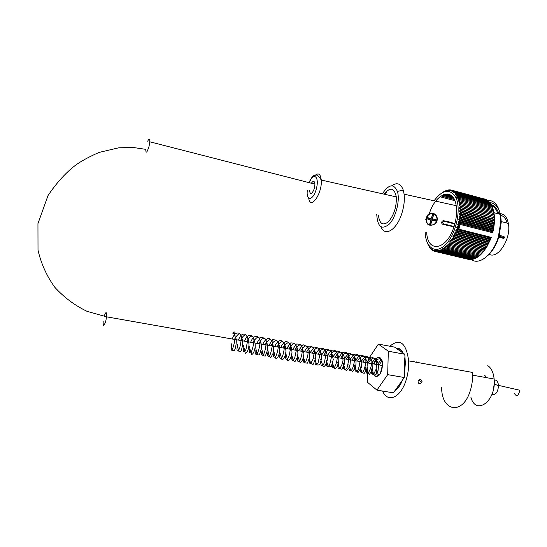 <?xml version="1.0" encoding="UTF-8"?>
<svg xmlns="http://www.w3.org/2000/svg" width="547" height="547" viewBox="0 0 547 547"><rect width="100%" height="100%" fill="white"/><g stroke="black" fill="none" stroke-linecap="round" stroke-linejoin="round"><path stroke-width="0.82" d="M470.871 397.143C475.808 416.178 496.587 400.917 494.132 379.03C493.442 372.445 491.315 367.981 487.76 365.635M402.989 352.993L400.001 349.307L396.281 348.309M395.249 390.223C398.052 388.349 400.438 384.999 402.387 380.179M404.377 373.478L405.259 363.058L404.705 358.223M486.768 377.703L484.758 375.345M311.366 183.231C313.322 180.483 314.518 180.79 314.949 184.154L314.395 188.394C312.043 194.315 310.395 195.088 309.445 190.718M499.363 235.354L504.026 236.536L504.416 237.924L503.466 238.369L498.296 237.056M489.08 254.198C497.907 259.709 511.527 238.485 508.361 223.45C506.905 216.523 503.719 213.262 498.802 213.651M507.069 223.114L506.344 220.797C504.99 217.569 503.008 215.744 500.402 215.313M504.539 237.658L499.11 236.222M491.719 205.604C494.023 206.704 495.849 208.797 497.189 211.894L497.859 213.706M471.391 259.634C479.548 265.568 493.244 254.464 498.413 236.673L500.813 221.446L500.245 214.342C498.242 204.817 493.955 200.14 487.404 200.311M427.843 244.058L429.45 247.148L431.296 249.323L431.221 248.694L432.691 250.403L432.609 249.664L433.436 250.82L433.347 250.034L434.209 251.162L434.113 250.321L435.009 251.422L434.899 250.533L435.829 251.593L435.713 250.663L436.677 251.688L436.54 250.704L437.538 251.688L437.395 250.67L438.421 251.613L438.256 250.547L439.316 251.449L439.132 250.348L440.219 251.196L440.02 250.061L441.142 250.861L440.916 249.692L442.065 250.444L441.819 249.241L442.995 249.938L442.728 248.707L443.925 249.35L443.631 248.092L444.861 248.687L444.54 247.401L445.784 247.935L445.436 246.635L446.708 247.114L446.331 245.794L447.624 246.212L447.214 244.878L481.989 253.364L483.145 251.196L483.801 251.264L484.006 250.109L484.676 250.109L484.847 248.96L485.531 248.899L485.668 247.75L486.358 247.627L486.454 246.485L487.151 246.3L487.213 245.172L487.917 244.926L488.642 242.403L489.346 242.041L489.298 240.96L490.009 240.536L490.502 237.972L491.302 237.357L458.851 229.166L460.259 224.455L492.703 232.728L492.758 230.116L458.42 221.316L459.774 220.687L458.735 219.689L460.075 219.019L459.008 218.068L460.328 217.35L459.234 216.455L460.533 215.696L459.405 214.848L460.683 214.062L459.528 213.262L460.793 212.441L459.61 211.703L460.841 210.848L459.63 210.164L460.841 209.282L459.61 208.66L460.793 207.751L459.535 207.19L460.69 206.26L459.418 205.754L460.54 204.817L459.248 204.373L460.342 203.416L459.029 203.033L460.089 202.069L458.762 201.747L459.788 200.77L458.448 200.517L459.446 199.539L458.092 199.34L459.056 198.363L457.689 198.233L458.618 197.255L457.244 197.187L458.14 196.216L456.759 196.209L457.62 195.252L456.239 195.3L457.06 194.356L455.672 194.465L456.458 193.535L455.07 193.706L455.822 192.797L454.441 193.023L455.152 192.141L453.771 192.421L454.454 191.559L453.073 191.894L453.723 191.06L452.348 191.45L452.957 190.65L451.603 191.088L452.171 190.322L450.824 190.807L451.364 190.076L450.031 190.609L450.537 189.918L449.21 190.5L449.689 189.843L448.376 190.465L448.82 189.85L447.528 190.513L447.945 189.946L446.673 190.65L447.049 190.124L442.605 192.257M491.302 237.357C484.375 254.129 476.184 261.336 466.741 258.984M483.001 198.657C488.587 199.457 492.225 204.127 493.92 212.66C494.932 218.8 494.522 225.487 492.703 232.728M460.259 224.455L459.124 224.133L457.6 224.714L458.434 225.726L457.189 226.164L457.996 227.203L456.745 227.593L457.702 228.906L458.851 229.166M459.124 224.133L458.051 222.937L459.418 222.355L458.42 221.316M425.163 232.037C425.539 248.133 435.952 254.923 446.017 244.14C456.171 233.672 461.429 209.18 455.972 197.761C450.16 188.236 442.858 189.248 434.051 200.79M448.526 245.234L448.089 243.894L449.415 244.188L448.943 242.841L450.29 243.073L449.784 241.726L451.145 241.897L450.598 240.543L451.972 240.653L451.398 239.306L452.779 239.354L452.171 238.013L453.559 238L452.916 236.673L454.311 236.591L453.627 235.278L455.036 235.135L454.311 233.843L455.719 233.644L454.967 232.366L456.369 232.106L455.576 230.855L456.984 230.54L456.157 229.316L457.702 228.906M490.625 238.998L456.984 230.54M489.921 239.483L455.576 230.855M490.009 240.536L456.369 232.106M489.298 240.96L454.967 232.366M489.346 242.041L455.719 233.644M488.642 242.403L454.311 233.843M488.649 243.504L455.036 235.135M487.945 243.812L453.627 235.278M487.917 244.926L454.311 236.591M487.213 245.172L452.916 236.673M487.151 246.3L453.559 238M486.454 246.485L452.171 238.013M486.358 247.627L452.779 239.354M485.668 247.75L451.398 239.306M485.531 248.899L451.972 240.653M484.847 248.96L450.598 240.543M484.676 250.109L451.145 241.897M484.006 250.109L449.784 241.726M483.801 251.264L450.29 243.073M483.145 251.196L448.943 242.841M482.905 252.345L449.415 244.188M482.263 252.222L448.089 243.894M481.36 253.213L481.059 254.314L447.624 246.212M480.43 254.164L480.116 255.189L446.708 247.114M479.48 255.039L479.165 255.989L445.784 247.935M478.529 255.839L478.201 256.714L444.861 248.687M477.558 256.557L477.237 257.357L443.925 249.35M476.587 257.206L476.273 257.924L442.995 249.938M475.61 257.767L475.309 258.41L442.065 250.444M474.632 258.246L474.345 258.806L441.142 250.861M473.661 258.642L473.394 259.128L440.219 251.196M472.69 258.957L472.451 259.36L439.316 251.449M471.719 259.182L471.514 259.51L438.421 251.613M470.762 259.326L437.538 251.688M469.818 259.387L436.677 251.688M468.882 259.36L435.829 251.593M467.965 259.251L435.009 251.422M434.94 251.333L434.209 251.162M434.065 250.97L433.436 250.82M433.224 250.526L432.691 250.403M432.424 250.006L431.98 249.904M431.665 249.411L431.296 249.323M459.418 222.355L493.066 230.971M459.774 220.687L493.408 229.323L493.073 228.523L458.735 219.689M460.075 219.019L493.702 227.682L493.332 226.923L459.008 218.068M460.328 217.35L493.948 226.048L493.544 225.337L459.234 216.455M460.533 215.696L494.139 224.414L493.709 223.757L459.405 214.848M460.683 214.062L494.276 222.8L493.818 222.198L459.528 213.262M460.793 212.441L494.365 221.207L493.873 220.653L459.61 211.703M460.841 210.848L494.399 219.634L493.879 219.142L459.63 210.164M460.841 209.282L493.838 217.658L459.61 208.66M460.793 207.751L493.743 216.202L459.535 207.19M460.69 206.26L493.592 214.793L459.418 205.754M460.54 204.817L493.401 213.419L459.248 204.373M460.342 203.416L493.155 212.099L459.029 203.033M460.089 202.069L493.497 210.964L493.155 212.099M459.788 200.77L493.168 209.679L492.868 210.793M459.446 199.539L492.792 208.455L492.539 209.515M459.056 198.363L492.368 207.292L492.156 208.284M458.618 197.255L491.897 206.192L491.732 207.122M458.14 196.216L491.384 205.159L491.254 206.021M457.62 195.252L490.83 204.195L490.734 204.988M457.06 194.356L490.228 203.306L490.167 204.017M456.458 193.535L489.592 202.486L489.558 203.122M455.822 192.797L488.922 201.747L488.909 202.301M455.152 192.141L488.211 201.084L488.218 201.556M454.454 191.559L487.473 200.503L487.493 200.893M453.723 191.06L486.727 200.298M452.957 190.65L485.927 199.792M452.171 190.322L485.1 199.361M451.364 190.076L484.232 199.012M450.537 189.918L451.268 190.117M449.689 189.843L450.311 190.014M448.82 189.85L449.354 190M447.945 189.946L448.396 190.069M447.049 190.124L447.432 190.226M449.593 194.472L447.733 193.973M458.256 197.631L455.555 196.906M451.781 195.894L445.121 194.11M445.73 194L451.309 195.498M452.889 197.098L443.549 194.595M443.877 194.465L452.67 196.824M453.716 198.287L442.229 195.217M442.42 195.115L453.6 198.103M454.372 199.498L441.039 195.942M441.142 195.874L454.318 199.395M439.973 196.729L454.899 200.708M489.777 202.547C496.997 203.525 500.813 210.157 501.216 222.431L498.967 236.707C496.396 244.81 492.703 251.073 487.869 255.483M498.905 213.986L498.05 211.58C496.423 207.867 494.153 205.569 491.233 204.694M426.715 232.482C427.467 253.206 446.557 250.505 453.948 226.889L454.933 223.586C456.588 217.104 457.018 211.135 456.205 205.693C453.648 186.472 435.713 192.838 429.333 213.658M493.401 213.419L493.777 212.298M493.592 214.793L494.003 213.679M493.743 216.202L494.18 215.115M493.838 217.658L494.303 216.585M493.879 219.142L494.379 218.096M493.873 220.653L494.399 219.634M493.818 222.198L494.365 221.207M493.709 223.757L494.276 222.8M493.544 225.337L494.139 224.414M493.332 226.923L493.948 226.048M493.073 228.523L493.702 227.682M492.758 230.116L493.408 229.323M492.403 231.716L458.051 222.937M490.502 237.972L456.157 229.316M457.996 227.203L459.275 227.525L458.666 228.078L458.83 229.186M460.253 224.42L459.528 225.207L459.275 227.525M459.118 226.649L457.189 226.164M459.712 226.055L458.434 225.726M458.666 228.078L456.745 227.593M459.528 225.207L457.6 224.714M380.999 226.861C384.869 237.179 396.794 229.972 401.874 213.316C404.014 206.431 404.759 200.052 404.117 194.178L403.283 190.144C400.842 183.498 396.978 182.048 391.686 185.795M387.303 190.63L385.054 194.37M376.753 214.554C377.574 227.087 381.792 230.239 389.402 224.003C396.007 217.036 400.172 200.072 397.396 191.382C393.806 183.348 388.808 184.148 382.394 193.775M378.394 215.019C379.468 223.86 382.832 226.089 388.479 221.699C394.045 215.06 396.657 206.787 396.301 196.893C394.298 187.648 390.237 186.732 384.131 194.158M454.933 223.586L447.036 221.289M442.899 224.325L453.948 226.889M442.653 224.243L441.955 223.764L441.983 221.255L443.891 220.475M434.003 224.564L436.356 222.308C437.545 220.209 437.6 218.109 436.52 215.997C437.511 218.335 437.244 220.639 435.74 222.903L434.003 224.564C428.438 226.451 425.826 224.249 426.168 217.973L427.316 215.675C430.817 212.229 433.887 212.339 436.52 215.997M433.573 213.357C431.05 212.557 428.923 213.316 427.186 215.634L425.785 219.552M428.951 218.014L428.602 219.203L426.995 218.827M433.286 214.321L431.829 216.776M435.897 219.785L435.535 221.002L432.807 220.27L433.156 219.087L432.362 218.793L431.993 220.065L432.766 220.352L431.802 220.995L430.674 220.728L430.195 219.703L429.422 219.409L429.737 218.219M430.434 221.549L430.311 224.461L429.627 224.291M432.157 216.858L431.884 217.788L431.59 217.597L432.144 219.402L430.633 220.673M430.195 219.703L426.981 218.889L427.351 217.61L430.564 218.424L431.535 217.788L432.602 214.144L433.723 214.438L432.656 218.075L433.142 219.08L436.335 219.894L435.959 221.166L435.535 221.002M431.884 217.788L432.656 218.075M428.602 219.203L429.422 219.409M431.85 219.99L432.807 220.27M432.766 220.352L435.959 221.166M431.802 220.995L430.735 224.626L430.311 224.461M430.735 224.626L429.614 224.345L430.674 220.708M431.029 220.701L430.756 221.624M494.167 384.295L493.237 390.25M494.201 379.98C496.594 379.809 498.016 381.608 498.474 385.375L498.495 385.717C497.927 392.267 495.753 395.146 491.958 394.353M498.474 385.375L519.629 390.202L519.65 390.927C518.228 396.226 516.436 396.992 514.283 393.231M416.664 362.319L416.828 361.745M416.903 361.793L416.739 362.333M429.901 364.719L430.058 364.186M414.182 361.266L414.011 361.841M445.388 367.522L445.552 366.955M413.525 361.752L413.758 360.972M235.012 333.171L234.595 333.752C232.96 334.176 232.496 333.663 233.207 332.207C234.41 331.673 235.019 331.988 235.012 333.171M418.017 381.204L419.282 379.474M420.718 379.174L422.127 381.799L421.833 382.442C419.46 384.343 418.195 383.891 418.052 381.095L418.339 380.432L420.718 379.174M378.38 344.09L394.551 347.106L396.096 348.186C398.995 347.851 401.361 349.499 403.18 353.13L404.787 354.251L405.341 363.003L404.288 377.512L402.592 379.898C400.554 385.067 398.038 388.602 395.05 390.503L393.389 392.828L376.938 390.127L387.679 374.647L388.322 351.222L378.38 344.09L368.104 359.529L367.981 362.976M396.096 348.186L403.18 353.13M404.712 357.8L404.37 373.909M402.592 379.898L395.05 390.503M382.613 391.057C387.768 403.707 401.197 397.648 406.4 379.098C408.171 373.013 408.924 366.941 408.664 360.87C406.168 342.771 399.898 337.889 389.84 346.224M380.254 370.955L380.015 374.175M373.546 363.953C377.669 355.01 380.698 355.01 382.627 363.946C381.799 373.177 379.242 377.266 374.948 376.22C373.587 375.023 372.869 372.835 372.787 369.663L372.822 368.206M404.288 377.512L387.679 374.647M367.83 367.338L367.31 382.155L376.938 390.127M404.787 354.251L388.322 351.222M441.634 387.666C441.641 412.069 463.234 415.399 470.461 390.107C472.225 384.233 472.895 378.339 472.458 372.425L408.664 360.87M147.676 141.222C149.16 138.118 149.871 138.309 149.81 141.796L149.051 146.322C147.006 152.825 145.905 153.83 145.741 149.345L133.413 147.512L118.829 147.786L99.082 152.422C88.737 156.948 80.71 161.351 74.987 165.638C65.312 173.208 56.32 183.177 48.02 195.539L37.948 223.614L38.01 250.17C41.148 263.729 46.741 276.091 54.782 287.243C64.013 297.39 74.775 305.431 87.076 311.352L106.556 316.822C106.768 311.38 105.954 311.243 104.115 316.412M103.178 321.178C102.986 326.969 103.868 326.86 105.831 320.857L106.556 316.822L382.599 365.553M503.582 238.389L503.609 238.048M503.466 238.369L503.247 237.275L503.992 236.53M454.885 224.003L444.116 221.262C442.434 221.747 442.188 222.588 443.364 223.798L442.865 224.311C441.62 223.723 441.361 222.718 442.092 221.296L443.986 220.509L441.997 221.262M443.364 223.798L454.14 226.526M444.116 221.262L444.157 220.81L454.557 223.456M426.598 218.103C424.431 225.391 434.639 227.935 436.704 220.673C438.906 213.433 428.698 210.786 426.598 218.103M307.339 190.192C305.835 201.822 313.356 200.817 316.405 188.612C319.578 176.428 313.479 171.751 309.246 182.691M314.334 176.25C318.149 172.271 320.46 173.536 321.267 180.052C322.388 193.488 310.559 210.39 308.747 198.37M494.132 379.03L472.587 375.16M149.81 141.796L314.949 184.154M500.826 221.48L508.361 223.45M498.406 236.714L504.416 237.918M500.245 214.342L493.92 212.66M455.972 197.761L457.388 197.193M501.216 222.431L500.813 221.446M397.396 191.382L403.283 190.144M404.117 194.178L456.205 205.693M427.173 215.621L427.316 215.675C429.819 212.933 432.643 212.687 435.788 214.944C437.484 218.424 437.463 221.077 435.74 222.903L435.891 222.957M309.028 182.636C311.407 177.214 313.78 174.657 316.145 174.944C317.698 175.313 319.4 177.016 321.267 180.052L396.301 196.893M498.495 385.717L494.187 383.994M234.595 333.752C235.88 338.415 234.533 339.564 234.492 341.574C234.752 341.096 232.803 351.037 231.101 350.094L231.333 345.588M234.424 339.393C237.398 334.367 239.49 332.767 240.701 334.6C241.583 336.856 241.795 338.504 241.33 339.537L239.791 347.687C237.46 353.977 236.229 349.964 237.473 346.839M240.612 340.487C242.266 336.836 243.996 334.976 245.801 334.914C247.723 337.109 248.311 339.085 247.565 340.849L246.164 348.398C245.329 352.671 242.13 353.786 243.682 347.817M246.779 341.574C249.425 336.603 251.599 335.092 253.302 337.034C254.082 339.53 254.15 341.752 253.5 343.694C253.446 345.294 252.707 348.193 251.285 352.384C249.329 353.8 248.837 352.644 249.815 348.918M252.899 342.654C256.112 337.403 258.362 336.008 259.64 338.477C260.263 341.266 260.235 343.646 259.558 345.629C259.681 346.791 257.213 356.535 255.757 354.148L255.893 350.018M258.991 343.735C263.633 333.253 267.866 341.061 266.061 344.514L265.589 347.591C265.001 351.044 264.174 353.588 263.114 355.208C261.651 355.714 261.268 354.333 261.972 351.071M265.049 344.801C272.249 332.733 273.486 345.567 272.003 346.88C272.009 347.564 270.526 356.159 268.645 356.617C267.613 356.343 267.394 354.859 267.989 352.172M271.073 345.868C274.334 338.19 278.765 340.897 278.471 343.243L278.074 348.049C278.026 349.827 277.267 352.692 275.804 356.651C273.753 358.005 273.151 356.856 273.992 353.205M277.055 346.921C279.879 341.834 282.19 340.453 283.996 342.778C284.686 345.253 284.734 347.359 284.139 349.095C284.091 349.889 282.963 357.034 281.206 358.476C279.852 358.894 279.435 357.512 279.941 354.326M283.011 347.974C285.637 342.019 289.773 341.978 290.279 344.46C290.601 347.632 290.532 349.745 290.067 350.784L289.637 353.485C288.98 356.644 287.961 358.729 286.566 359.741C285.452 358.388 285.233 356.897 285.91 355.283M288.939 349.02C291.736 343.981 294.074 342.6 295.948 344.877L296.228 350.75L294.689 358.087C292.549 361.813 291.578 361.225 291.79 356.329M294.833 350.059C302.033 338.121 303.729 350.914 302.122 352.193C302.108 353.724 301.418 356.453 300.064 360.377C297.876 362.476 297.069 361.492 297.643 357.423M300.679 351.092C303.619 345.909 306.053 344.658 307.975 347.338L308.023 353.417C308.064 354.894 307.305 357.676 305.752 361.772C303.517 363.126 302.764 362.011 303.489 358.422M306.511 352.124C313.369 340.672 315.216 351.461 314.231 352.48L313.212 358.716L310.758 363.68C309.527 363.707 309.034 362.299 309.294 359.447M312.303 353.143C315.031 348.193 317.424 346.825 319.489 349.054C320.316 351.406 320.426 353.417 319.817 355.085L318.122 362.682C315.865 365.793 314.846 365.054 315.065 360.466M318.067 354.162C320.351 350.094 322.532 348.48 324.631 349.328L325.944 351.707L325.944 354.319L324.446 362.415C323.598 364.726 322.484 365.697 321.096 365.321L320.809 361.464M323.797 355.174C326.86 349.861 329.417 348.774 331.482 351.919L331.427 357.294L329.643 364.883C327.325 367.721 326.279 366.928 326.511 362.49M329.499 356.179C332.398 351.017 334.928 349.834 337.082 352.63L337.219 358.135C337.253 358.668 336.152 366.456 333.841 367.714C332.439 367.81 331.892 366.387 332.2 363.461M335.167 357.177C338.012 352.165 340.507 350.887 342.641 353.341L342.907 359.317C343.824 362.832 337.54 374.818 337.848 364.466M340.802 358.176C343.598 351.988 348.35 352.712 348.651 355.01L348.644 360.193L347.482 366.292C346.873 369.512 342.798 371.481 343.468 365.437M346.408 359.167C348.945 353.512 353.376 353.348 354.018 355.42C354.743 358.032 354.873 359.769 354.394 360.617C354.675 359.728 353.109 371.078 350.299 370.729C349.198 370.251 348.788 368.808 349.061 366.401M351.988 360.152C354.764 355.222 357.287 353.936 359.557 356.282C360.391 358.62 360.541 360.432 360.015 361.717L358.531 368.993C356.302 372.555 354.989 372.042 354.6 367.44M357.533 361.129C360.193 355.263 364.87 355.495 365.389 357.711C365.984 360.193 366.066 361.813 365.642 362.572C365.799 361.854 364.726 371.522 362.121 372.569C360.63 372.726 359.974 371.324 360.158 368.37M363.051 362.1C364.835 357.813 368.904 355.454 370.996 358.777L371.16 363.994C372.336 365.505 366.538 380.309 365.649 369.28M368.548 363.071C369.403 360.952 370.962 359.229 373.218 357.888C375.413 358.449 376.616 359.324 376.828 360.514L376.104 369.191L373.758 374.141C372.097 374.702 371.215 373.403 371.119 370.257M373.998 364.035C375.645 360.377 377.621 358.654 379.919 358.859C381.82 360.152 382.661 361.15 382.435 361.854L379.461 358.223C376.541 357.109 374.004 358.914 371.837 363.652M382.592 363.249L381.006 372.329M379.502 374.886C377.471 376.261 376.493 375.037 376.562 371.208M379.427 364.993C379.55 364.206 380.48 362.825 382.23 360.849M233.207 332.207L236.01 338.634C236.256 338.737 236.885 344.439 234.519 350.381C232.571 351.03 231.689 350.148 231.88 347.748L231.142 343.495M232.106 338.99L234.061 335.079C236.53 332.344 238.69 332.275 240.543 334.873C241.733 336.918 242.444 339.543 242.69 342.73C242.786 344.186 242.342 346.73 241.35 350.36C239.75 352.849 238.642 352.206 238.027 348.432L237.343 344.576M238.307 340.084L240.359 336.056C242.793 333.451 244.94 333.424 246.793 335.981C248.058 337.957 248.782 340.836 248.967 344.61C249.049 346.825 247.559 353.471 245.336 353.369L243.504 345.649M244.468 341.171L246.246 337.561C248.632 334.757 250.799 334.436 252.728 336.596C254.225 338.969 255.052 341.848 255.217 345.232C255.305 347.523 254.157 353.697 251.688 354.552C249.671 348.658 250.013 349.218 249.63 346.723M250.594 342.251L252.379 338.668C254.964 335.714 257.247 335.591 259.23 338.285C260.522 340.405 261.261 343.106 261.432 346.388C261.548 347.892 260.885 350.654 259.442 354.682C257.76 355.543 256.741 354.374 256.393 351.16L255.722 347.783M256.687 343.325L260.481 337.547C263.633 337.608 265.316 338.306 265.534 339.653C267.107 341.656 267.702 345.314 267.326 350.627L265.343 356.056C263.695 356.097 262.895 355.577 262.936 354.49L261.781 348.842M262.751 344.398C264.146 340.897 266.273 338.805 269.151 338.108C271.401 340.542 272.57 342.155 272.652 342.948L273.732 349.15L273.144 353.191L270.786 357.683L268.953 355.4L267.804 349.889M268.775 345.458L272.721 339.646C275.886 339.858 277.582 340.631 277.801 341.964C279.291 345.67 279.763 345.314 279.77 351.147C278.792 356.063 277.514 358.552 275.948 358.613L275.209 357.287L273.794 350.935M274.772 346.518C275.955 343.454 277.938 341.342 280.727 340.172C283.237 342.299 284.549 343.831 284.672 344.774C285.26 345.813 285.678 347.803 285.917 350.757C286.088 352.671 284.502 359.789 281.896 359.557L279.749 351.974M280.734 347.571C281.76 344.801 283.647 342.689 286.409 341.246C288.925 342.901 290.3 344.323 290.546 345.499C291.257 346.777 291.729 348.877 291.954 351.789C292.242 353.424 290.252 361.512 287.695 360.398L285.698 353.013M286.655 348.617L290.478 342.996C293.534 342.675 295.551 343.851 296.515 346.524C297.39 347.885 297.855 350.381 297.903 354.012L297.342 357.314L294.949 361.711L292.973 359.885L291.551 354.032M292.563 349.656L296.378 344.056C299.606 343.988 301.431 344.754 301.848 346.367L303.92 353.43C303.578 358.094 302.327 361.225 300.18 362.832L297.431 355.058M298.416 350.695L303.011 344.706C306.58 346.196 308.296 347.345 308.146 348.145C309.123 351.058 309.848 350.039 309.705 357.02L307.455 363.167L305.082 362.866L303.257 356.076M304.255 351.721L307.94 346.278C310.969 345.697 313.055 346.771 314.183 349.506C315.051 350.859 315.571 353.13 315.756 356.309C315.947 357.423 315.099 360.09 313.199 364.309C311.352 364.398 310.238 363.003 309.848 360.131L309.055 357.088M310.053 352.747L314.217 347.051C317.609 347.42 319.605 348.719 320.214 350.935C321.151 352.241 321.588 354.791 321.52 358.579L320.091 363.81C317.964 366.073 316.528 365.328 315.769 361.581L314.819 358.094M315.817 353.765L319.783 348.207C322.949 348.179 324.747 348.897 325.171 350.353C327.01 354.422 327.393 353.362 327.332 359.871C326.197 364.452 324.822 366.716 323.195 366.661L320.549 359.092M321.554 354.777L325.738 349.123C329.178 349.526 331.188 350.771 331.769 352.856L333.26 359.502L331.325 366.422L328.357 366.989L326.258 360.083M327.263 355.789L330.798 350.579C333.438 349.67 335.304 350.114 336.391 351.919L338.566 356.548C338.955 356.801 338.949 359.208 338.552 363.762C336.781 367.926 335.284 369.321 334.06 367.96L331.92 361.075M332.945 356.788L337.355 351.071C341.013 352.042 342.948 353.259 343.16 354.723C344.501 356.719 344.966 359.632 344.562 363.454L342.039 369.273C339.885 368.781 338.778 367.632 338.709 365.84L337.567 362.059M338.586 357.786L342.333 352.487C345.068 351.824 346.928 352.364 347.899 354.114L350.059 358.695C350.483 359.078 350.401 361.635 349.82 366.367C347.755 370.305 346.169 371.276 345.068 369.266L343.174 363.037M344.207 358.777L348.993 352.959C352.856 354.695 354.825 356.213 354.894 357.512C356.124 359.092 356.35 362.271 355.577 367.071L352.671 371.598L350.258 368.938L348.754 364.008M349.793 359.762L353.601 354.477C356.042 353.752 357.841 354.217 358.982 355.858C360.74 358.456 361.683 360.897 361.813 363.181L361.41 367.304L357.964 372.637L355.653 369.157L354.306 364.979M355.352 360.747L359.57 355.242C362.593 355.215 364.418 355.988 365.054 357.56C367.037 362.346 367.632 359.461 366.969 368.487L364.48 373.198C362.798 373.341 361.779 372.616 361.43 371.016L359.851 365.943M360.87 361.717L365.464 356.07C369.348 357.41 371.235 358.524 371.126 359.413C372.145 362.299 373.622 361.546 372.439 369.868L369.362 374.476C367.55 373.102 366.668 371.96 366.716 371.044L365.314 366.9M366.381 362.695L371.187 356.986C375.208 358.811 377.088 360.056 376.842 360.712L378.086 363.495C378.456 363.728 378.476 365.991 378.134 370.292L375.064 375.358L372.794 373.874L370.784 367.851M378.77 375.686C377.088 371.222 376.48 370.592 376.22 368.801M377.286 364.617L381.628 359.16M381.703 370.463L381.628 369.745M418.934 380.322L421.833 382.442"/></g></svg>
